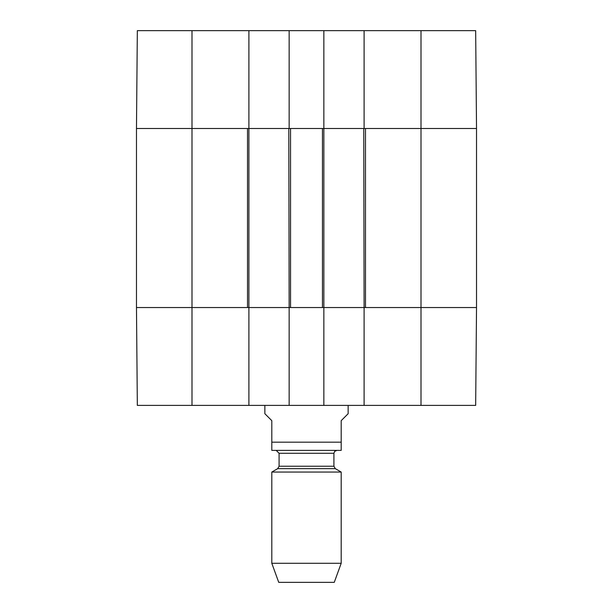 <?xml version="1.0" encoding="UTF-8"?>
<svg xmlns="http://www.w3.org/2000/svg" width="613" height="613" viewBox="0 0 613 613"><rect width="100%" height="100%" fill="white"/><g stroke="black" fill="none" stroke-linecap="round" stroke-linejoin="round"><path stroke-width="0.92" d="M421.001 30.65L421.001 307.542L476.523 307.542L365.486 307.542L365.486 128.5L476.523 128.5L475.665 30.65L364.099 30.65L364.099 128.5L476.523 128.5L476.523 307.542L475.665 405.392L323.848 405.392L323.848 307.542L289.152 307.542L289.152 405.392L323.848 405.392M248.901 30.65L137.335 30.65L136.477 128.5L248.901 128.5L248.901 30.65L289.152 30.65L289.152 128.5L323.848 128.5L323.848 30.65L289.152 30.65M323.848 30.65L364.099 30.65M191.999 405.392L191.999 128.5L136.477 128.5L136.477 307.542L191.999 307.542L136.477 307.542L137.335 405.392L248.901 405.392L248.901 307.542L191.999 307.542L247.514 307.542L247.514 128.5L191.999 128.5L191.999 30.65M421.001 405.392L421.001 307.542L364.099 307.542L364.099 405.392M289.152 405.392L248.901 405.392M248.901 307.542L248.901 128.5M249.246 128.5L288.807 128.5L289.152 307.542M290.539 128.5L322.461 128.5L322.461 307.542L290.539 307.542L290.539 128.5M323.848 307.542L323.848 128.5M324.193 128.5L363.754 128.5L364.099 307.542M363.754 307.542L324.193 307.542M288.807 307.542L249.246 307.542M476.523 128.5L476.523 307.542M264.862 405.392L264.862 413.714L271.804 420.656L271.804 450.379L271.804 442.172L341.196 442.172L341.196 450.379L341.196 420.656L348.138 413.714L348.138 405.392M341.196 450.379L271.804 450.379M271.804 563.286L278.739 582.35L334.261 582.35L341.196 563.286L341.196 472.056L271.804 472.056L271.804 563.286L341.196 563.286M276.31 450.494L279.091 453.275L279.091 466.24L277.704 468.646L271.804 472.056M277.704 468.646L335.296 468.646L341.196 472.056M279.091 466.24L333.909 466.24L335.296 468.646M279.091 453.275L333.909 453.275L334.706 451.329L336.69 450.494M333.909 466.24L333.909 453.275"/></g></svg>
